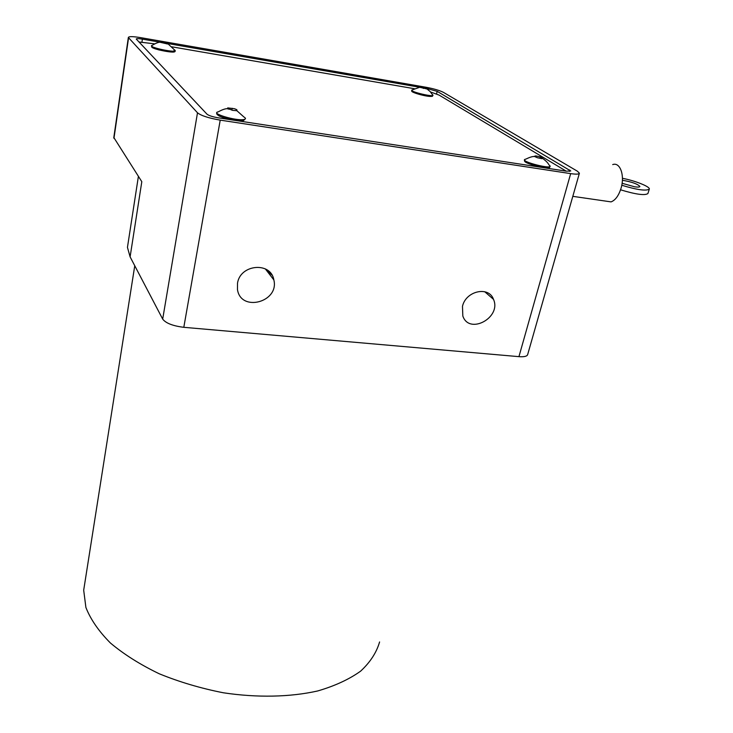 <?xml version="1.0" encoding="UTF-8"?>
<svg xmlns="http://www.w3.org/2000/svg" width="733" height="733" viewBox="0 0 733 733"><rect width="100%" height="100%" fill="white"/><g stroke="black" fill="none" stroke-linecap="round" stroke-linejoin="round"><path stroke-width="1.1" d="M152.217 46.518C147.672 48.525 180.162 54.838 173.822 50.733M165.438 43.485L160.078 42.285L162.973 41.909L168.251 43.513L167.454 43.998L165.438 43.485M412.404 90.91C408.428 91.772 427.44 97.187 431.554 96.353M425.103 88.519L420.046 87.374L420.174 86.833L426.881 88.427L426.771 88.968L425.103 88.519M379.593 641.952C376.551 652.507 370.229 662.238 360.636 671.135C349.192 679.335 334.862 685.951 317.655 690.972C290.121 697.138 257.237 697.88 223.345 692.777C200.833 688.351 179.466 682.029 159.253 673.783C140.25 664.639 123.969 654.386 110.426 643.015C98.781 631.296 90.608 619.449 85.898 607.465L83.69 590.184L84.909 582.442M622.381 180.263C631.855 181.894 637.701 183.983 639.909 186.503C639.652 187.172 637.893 187.263 634.631 186.796L622.088 183.277M606.035 201.154L611.065 201.887C615.253 200.292 618.524 195.922 620.878 188.775C625.093 175.865 620.21 161.746 612.715 164.595M237.51 283.231C240.204 264.146 270.963 261.525 273.84 279.896C279.52 302.06 240.855 312.542 237.465 289.562L237.51 283.231M462.477 306.339C465.794 290.854 488.874 285.778 493.511 299.366C501.739 317.508 469.221 335.219 462.825 316.005L462.477 306.339M542.741 158.246L541.962 158.695L537.371 157.742L534.238 156.349L535.695 155.909L540.258 156.862L542.741 158.246M525.075 160.619C520.65 162.845 551.812 170.789 549.109 166.739M230.199 109.373L227.835 108.915L227.725 107.888L234.56 108.741L236.823 109.703L236.961 110.729L232.471 110.335L230.199 109.373M243.081 120.588L243.09 120.588C238.033 121.66 220.532 117.766 217.774 114.953M231.894 110.051L232.214 108.282M236.649 110.637L236.823 109.703M535.484 156.66L535.695 155.909M539.937 158.035L540.258 156.862M128.229 242.293L127.45 247.369L130.107 256.862L162.689 319.112C165.86 323.226 172.906 325.956 183.809 327.312L518.937 356.65C524.223 357.026 527.137 356.32 527.678 354.534L579.363 173.373M138.968 42.001L154.645 43.843M430.509 91.955L439.204 95.153L566.206 171.146M426.872 88.501L437.18 91.341L570.76 170.972L566.407 171.183L218.242 117.811C212.57 116.831 208.832 115.622 207.008 114.192L136.246 39.041C136.466 38.473 138.519 38.51 142.385 39.133L160.133 42.212C158.484 42.148 155.845 43.183 152.217 45.318C145.766 47.095 181.078 54.205 174.408 49.798M171.852 46.82L414.365 88.711M168.233 43.614L419.413 87.209M113.817 137.529L141.808 181.683L130.107 256.862M426.212 87.291C433.909 88.757 439.672 90.452 443.483 92.395L577.448 171.238L579.409 173.217C579.07 174.28 576.165 174.417 570.677 173.629L220.221 120.13C208.703 118.123 201.126 115.677 197.498 112.79L128.348 37.475C128.806 36.329 132.948 36.384 140.773 37.658L426.212 87.291M622.427 178.293C635.044 180.666 650.226 186.713 649.31 189.087C646.295 191.194 637.114 189.911 621.758 185.238M620.549 189.801C635.813 194.437 644.939 195.684 647.917 193.539L649.273 189.215M426.753 88.968L426.881 88.427M423.335 88.446L423.592 87.355M420.055 87.374L420.174 86.833M164.824 43.412L164.98 42.422M160.811 42.386L160.903 41.808M268.305 271.696L271.934 275.031M426.808 88.785L430.189 91.588L432.323 94.493C438.068 98.488 406.568 91.167 412.386 89.847L420.101 87.135M543.217 158.878C546.085 160.967 548.018 162.992 548.999 164.952C557.529 171.165 516.499 160.939 525.726 159.153C529.592 157.293 532.415 156.404 534.201 156.496M236.951 110.775L243.887 116.959C246.022 118.26 245.995 119.112 243.796 119.534C235.98 121.11 209.895 113.239 218.242 111.856C222.2 109.675 225.315 108.603 227.597 108.64M428.594 88.803L428.338 89.866M142.385 39.133L141.955 42.019M569.807 170.01L569.404 171.43M437.18 91.341L436.566 93.925M220.221 120.13L183.809 327.312M197.498 112.79L162.689 319.112M570.677 173.629L518.937 356.65M113.954 138.326L128.568 37.85M151.603 45.657C152.226 47.489 149.459 46.811 158.768 49.89C176.9 53.61 175.15 51.539 175.086 50.577M168.178 43.98L174.28 49.716M432.891 95.18C431.737 96.179 435.045 97.031 425.204 95.766C408.684 91.662 411.992 91.313 411.827 90.132M572.812 196.343L611.065 201.887M265.337 268.901L273.84 279.896M484.733 291.725L493.511 299.366M83.69 590.184L134.753 265.749M549.997 166.144C548.421 167.115 553.653 168.755 539.497 166.84C522.602 162.323 524.361 161.223 524.636 159.62M216.959 112.479C216.299 113.597 216.785 114.568 218.416 115.393C218.681 116.529 235.467 121.678 243.603 120.505L245.482 118.581M138.4 176.378L127.45 247.369M128.348 37.475L113.771 137.813"/></g></svg>
